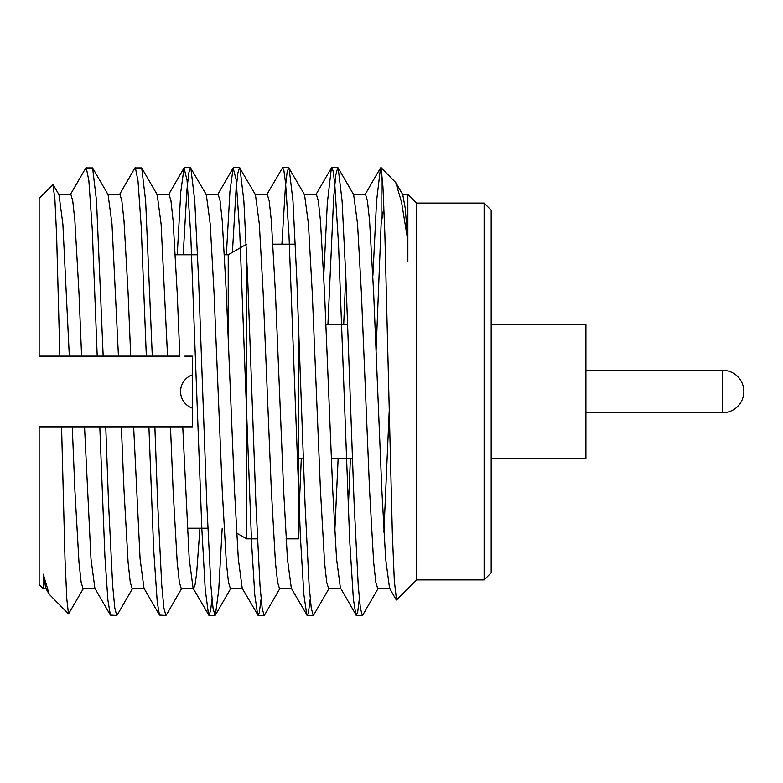 <?xml version="1.0" encoding="UTF-8"?>
<svg xmlns="http://www.w3.org/2000/svg" width="783" height="783" viewBox="0 0 783 783"><rect width="100%" height="100%" fill="white"/><g stroke="black" fill="none" stroke-linecap="round" stroke-linejoin="round"><path stroke-width="1.17" d="M61.573 426.862L39.15 426.862L39.15 584.607L43.271 588.718L43.271 574.223L49.231 594.287L68.503 613.95L66.819 599.054L65.009 559.297L61.573 426.862L72.261 426.862L74.884 490.109L78.975 562.302L81.138 582.229L83.076 588.718L95.35 588.718M83.536 588.317L68.503 613.95M155.279 426.862L148.917 426.862L154.868 426.862L157.677 503.479L161.768 585.459L163.921 608.088L165.859 615.458L166.27 615.105L181.764 588.317M142.995 426.862L133.648 426.862L148.917 426.862L153.625 548.707L157.246 602.186L159.487 615.105L165.859 615.458M72.261 426.862L105.764 426.862L108.563 503.479L112.654 585.459L114.807 608.088L116.745 615.458L117.156 615.105L132.65 588.317M99.803 426.862L104.893 556.028L107.897 600.072L110.364 615.105L116.745 615.458M70.333 194.693L85.827 167.905L92.6 167.905L96.534 201.006L103.18 356.138L59.86 356.138L56.63 235.752L54.898 199.244L52.931 184.622L39.15 198.402L39.15 356.138L59.86 356.138M86.228 167.552L88.861 180.648L92.228 228.92L97.219 356.138L108.622 356.138M119.447 194.693L134.94 167.905L141.713 167.905L145.648 201.006L152.293 356.138L103.18 356.138M135.342 167.552L138.014 181.039L141.204 226.385L146.333 356.138M105.764 426.862L121.375 426.862L123.998 490.109L128.089 562.302L130.252 582.229L132.19 588.718L144.463 588.718M92.6 167.905L108.093 194.693L111.998 224.183L118.439 356.138M141.713 167.905L157.207 194.693L161.112 224.183L167.552 356.138L152.293 356.138M154.868 426.862L170.488 426.862L173.112 490.109L177.203 562.302L179.356 582.229L181.294 588.718L193.577 588.718L195.036 584.97L196.641 573.362L199.939 528.231M192.109 426.862L182.762 426.862L189.202 558.827L193.117 588.317L209.022 615.458L210.647 610.133L211.997 598.887M187.44 532.225L187.666 528.231M53.215 184.729L58.979 194.693L62.885 224.183L69.325 356.138M43.271 574.223L45.776 588.317L49.231 594.287M84.544 426.862L90.975 558.827L94.89 588.317L110.374 615.095M121.375 426.862L133.648 426.862L140.088 558.827L144.003 588.317L159.497 615.105M107.633 194.282L119.907 194.282L121.845 200.771L123.998 220.708L128.089 292.891L130.722 356.138M156.737 194.282L169.02 194.282L170.958 200.771L173.112 220.708L177.203 292.891L179.836 356.138L167.552 356.138M170.488 426.862L192.383 426.862L192.383 356.138L184.778 356.138M183.212 254.769L186.902 190.181L188.752 173.082L190.416 167.552L206.321 194.693L210.226 224.183L214.043 292.891L222.225 490.109L226.316 562.302L228.47 582.229L230.408 588.718L242.691 588.718M232.424 252.351L236.065 189.525L237.885 172.945L239.529 167.552L255.434 194.693L259.339 224.183L263.157 292.891L271.339 490.109L275.43 562.302L277.583 582.229L279.521 588.718L291.805 588.718M281.909 244.169L285.384 187.176L287.097 172.348L288.643 167.552L304.548 194.693L308.453 224.183L312.27 292.891L320.453 490.109L324.544 562.302L326.697 582.229L328.635 588.718L340.918 588.718L356.343 615.458L357.792 611.259L359.328 598.848M334.781 532.225L338.129 458.691M343.708 324.319L345.783 275.283M327.93 324.319L333.666 197.57L335.819 174.932L337.757 167.552L338.168 167.905L353.662 194.693L357.567 224.183L361.384 292.891L369.566 490.109L373.657 562.302L375.811 582.229L377.749 588.718L390.032 588.718M383.885 532.225L389.229 410.693M395.767 182.576L402.775 194.693L405.232 208.347L407.855 241.007L401.581 202.288L395.767 182.576L381.125 167.65L382.946 186.922L384.864 233.941L392.322 532.832L394.319 580.869L396.55 600.023L416.664 579.919L484.119 579.919L484.119 203.091L416.664 203.091L416.664 579.919M407.855 261.522L407.855 194.282L402.305 194.282M205.851 194.282L218.134 194.282L220.072 200.771L222.225 220.708L226.316 292.891L234.508 490.109L238.316 558.827L242.221 588.317L258.136 615.458L259.31 612.57L261.111 598.868M254.964 194.282L267.248 194.282L269.186 200.771L271.339 220.708L275.43 292.891L283.622 490.109L287.43 558.827L291.335 588.317L307.239 615.458L308.404 612.756L310.225 598.946M299.223 507.462L301.289 458.691M304.078 194.282L316.361 194.282L318.299 200.771L320.453 220.708L324.544 292.891L332.726 490.109L336.543 558.827L340.448 588.317M348.337 507.394L350.402 458.691M353.192 194.282L365.475 194.282L367.413 200.771L369.566 220.708L373.657 292.891L381.84 490.109L385.657 558.827L389.562 588.317L396.276 599.915M177.242 254.769L180.795 191.825L184.054 167.905L187.049 180.315L190.709 234.009L201.838 528.613L205.215 589.207L208.601 615.095M226.365 254.769L229.938 191.541L233.158 167.905L236.104 179.61L239.823 233.96L251.597 543.255L254.788 594.923L257.724 615.105M266.778 194.693L282.683 167.542L283.945 170.802L285.58 183.271L288.976 234.841L300.408 536.884L303.853 594.434L306.828 615.105M323.771 275.313L327.314 203.149L331.385 167.905L331.796 167.542L333.078 170.89L334.742 183.799L338.53 244.394L349.668 540.143L353.378 599.005L355.932 615.105M372.894 275.528L376.564 201.055L380.499 167.905L381.125 167.65L381.125 224.222L383.895 206.859M190.827 167.905L194.761 201.006L198.608 279.521L206.79 503.479L210.881 585.459L213.035 608.088L214.973 615.458L215.384 615.105L218.741 589.795L222.186 528.231M239.941 167.905L243.865 201.006L247.722 279.521L255.904 503.479L259.995 585.459L262.148 608.088L264.086 615.458L264.497 615.105L279.991 588.317M289.054 167.905L292.979 201.006L296.826 279.521L305.018 503.479L309.109 585.42L311.262 608.068L313.2 615.458L313.611 615.105L329.105 588.317M338.168 167.905L342.093 201.006L345.939 279.521L354.131 503.479L358.223 585.459L360.376 608.088L362.314 615.458L362.725 615.105L378.218 588.317M376.075 351.038L381.125 224.222M484.119 203.091L491.186 210.157L491.186 572.843L484.119 579.919M58.519 194.282L70.793 194.282L72.731 200.771L74.884 220.708L78.975 292.891L81.608 356.138M65.106 356.138L68.434 356.138M585.899 370.29L722.631 370.29L722.631 412.719A21.219 21.219 0 0 0 743.85 391.5A21.219 21.219 0 0 0 722.631 370.29M491.186 324.319L585.899 324.319L585.899 458.691L491.186 458.691M182.762 426.862L192.383 426.862L192.383 356.138M148.917 426.862L159.184 426.862M95.712 426.862L108.348 426.862M39.15 426.862L52.118 426.862M207.769 528.231L187.215 528.231M228.225 338.931L228.225 254.769L224.496 254.769M236.603 533.066L246.606 538.841L246.606 251.617M286.059 538.841L298.47 538.841L298.47 324.319M257.353 538.841L246.606 538.841M352.467 458.114L352.467 458.691L331.424 458.691M303.383 458.691L298.47 458.691M46.236 588.718L43.271 588.718M168.56 194.693L184.054 167.905M217.664 194.693L233.168 167.905M315.892 194.693L331.385 167.905M365.005 194.693L380.499 167.905M416.664 203.091L407.855 194.282M209.022 615.458L214.973 615.458M258.136 615.458L264.086 615.458M307.239 615.458L313.21 615.458M356.343 615.458L362.304 615.458M184.455 167.552L190.406 167.552M233.569 167.552L239.539 167.552M282.683 167.552L288.633 167.552M331.796 167.552L337.767 167.552M215.384 615.105L230.877 588.317M585.899 412.719L722.631 412.719M197.629 254.769L175.382 254.769M228.225 254.769L246.283 244.355M295.387 244.169L272.993 244.169M347.583 324.319L325.845 324.319M192.383 374.832A17.676 17.676 0 0 0 192.383 408.178"/></g></svg>
